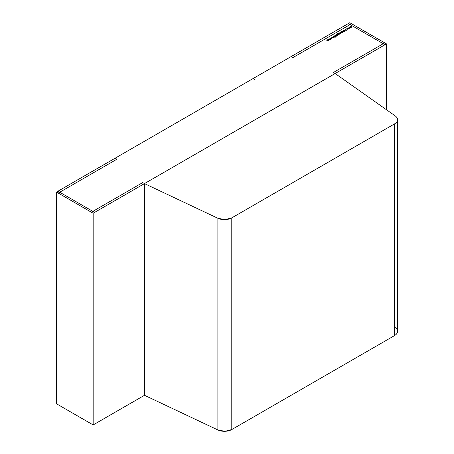 <?xml version="1.0" encoding="UTF-8"?>
<svg xmlns="http://www.w3.org/2000/svg" width="454" height="454" viewBox="0 0 454 454"><rect width="100%" height="100%" fill="white"/><g stroke="black" fill="none" stroke-linecap="round" stroke-linejoin="round"><path stroke-width="0.68" d="M394.498 123.925L231.778 217.869L231.778 429.552L394.498 335.608L394.498 123.925L231.778 217.869L224.963 219.611L217.875 218.266L144.48 183.598L335.137 73.52L395.19 115.895C396.875 117.087 397.653 118.449 397.522 119.987C397.386 121.524 396.382 122.835 394.498 123.925L231.778 217.869L231.778 429.552L394.498 335.608L394.498 123.925A10.368 5.987 180 0 0 397.534 119.691A10.368 5.987 180 0 0 395.19 115.895A10.368 5.987 180 0 1 394.498 123.925L394.498 335.608C396.382 334.519 397.386 333.208 397.522 331.675C397.653 330.137 396.875 328.775 395.19 327.584A10.368 5.987 180 0 1 394.498 335.608A10.368 5.987 180 0 0 397.534 331.375L397.534 119.691M93.132 213.238L93.132 424.927L56.466 403.759L56.466 192.07L57.947 191.219L94.614 212.387L93.132 213.238L94.614 212.387L57.947 191.219L56.466 192.07L93.132 213.238L93.132 424.927L56.466 403.759L56.466 192.07L93.132 213.238L94.614 212.387L57.947 191.219L56.466 192.07L93.132 213.238L93.132 424.927L93.144 213.232L56.483 192.065L349.801 22.717L386.468 43.885L93.144 213.232L93.144 424.916L144.491 395.292L217.875 429.955L217.875 218.266L144.48 183.598L335.137 73.52L395.19 115.895L335.137 73.52L386.479 43.896L384.708 42.869L333.378 72.504L335.148 73.531L386.479 43.896L384.708 42.869L333.378 72.504L335.148 73.531L386.479 43.896L386.479 109.755L386.479 43.896L93.144 213.232L93.161 424.927L144.491 395.292L217.875 429.955L217.875 218.266L144.48 183.598L335.148 73.531L333.378 72.504L384.708 42.869L386.479 43.896L93.144 213.232L144.491 183.603L142.715 182.582L91.385 212.217L93.161 213.238L93.161 424.927L144.491 395.292L144.491 183.603L142.715 182.582L91.385 212.217L93.161 213.238L144.491 183.603L142.715 182.582L91.385 212.217L93.161 213.238L56.483 192.065L349.801 22.717L386.479 43.879L384.998 44.73L386.479 43.879L349.801 22.7L348.32 23.557L384.998 44.73L348.32 23.557L384.998 44.73L386.479 43.879L349.801 22.7L348.32 23.557L349.801 22.7L386.479 43.879L386.479 109.755M394.498 335.608L231.778 429.552L224.963 431.3L217.875 429.955L217.875 218.266A10.368 5.987 180 0 0 231.778 217.869L231.778 429.552A10.368 5.987 180 0 1 217.875 429.955L144.491 395.286L144.491 183.603L144.491 395.292M254.887 79.717L252.952 78.633M291.122 56.597L292.898 57.601L351.561 23.733L349.784 22.706L351.561 23.733L292.898 57.601L351.561 23.733L349.784 22.706L291.122 56.58L292.898 57.601L291.122 56.58L349.784 22.706L291.122 56.58M116.905 159.212L115.129 158.185L56.466 192.053L58.243 193.081L116.905 159.212L115.129 158.185L56.466 192.053L58.243 193.081L116.905 159.212L115.129 158.185L56.466 192.053L58.243 193.081L116.905 159.212M144.491 183.603L93.161 213.238L93.161 424.927L56.466 403.759L56.466 192.053M330.234 39.504L330.234 38.862L329.127 38.862L329.127 39.504L330.467 39.169L329.127 38.862L329.127 39.504L330.467 39.169L329.127 38.862L329.127 39.504L330.467 39.214M334.956 36.774L333.821 36.592L334.479 36.121L333.713 36.195L333.69 36.666L334.519 36.626L333.821 36.723L333.86 36.286L334.479 36.121L333.713 36.195L333.69 36.666L335.137 36.763L334.604 37.177L335.245 37.092L335.262 36.683L333.821 36.592L334.479 36.121L333.809 36.32M336.896 35.656L337.072 35.384L335.812 35.026L336.698 35.752L337.447 35.821L337.072 35.384L335.812 35.026L336.698 35.752L337.447 35.821L337.072 35.384L335.812 35.026L337.016 35.724M338.633 34.419L339.496 33.976L338.179 33.664L337.901 33.993L337.889 33.5L338.633 33.312L337.748 33.431L337.549 33.902L338.69 34.606L339.263 34.294L339.269 33.658L338.179 33.664L337.952 34.027L337.889 33.5L338.633 33.312L337.748 33.431L337.549 33.902L338.69 34.606L339.263 34.294L339.269 33.658L338.179 33.664L337.952 34.027L337.889 33.5L338.633 33.312L337.748 33.431L337.549 33.902L338.633 34.572M340.982 32.041L340.528 32.279L340.523 32.926L341.635 32.926L341.862 32.546L342.617 32.836L341.113 31.967L340.528 32.279L340.523 32.926L341.635 32.926L341.862 32.546L342.617 32.836L341.113 31.967L340.528 32.279L340.523 32.926L341.635 32.926L341.862 32.546L342.617 32.836L340.982 32.041M343.729 30.458L344.172 31.309L342.787 31.003L344.28 31.4L344.802 31.076L343.729 30.458L344.473 31.059L343.684 31.349L342.918 30.923L343.337 31.315L344.802 31.076L343.729 30.458L344.172 31.309L342.918 30.923L343.337 31.315L344.802 31.076L343.729 30.611M348.927 27.456L349.319 28.12L348.178 27.887L348.803 28.761L348.496 28.052L349.631 28.284L349.211 27.637L350.443 27.819L348.927 27.456L349.319 28.12L348.178 27.887L348.803 28.761L348.496 28.052L349.631 28.284L349.211 27.637L350.443 27.819L348.927 27.456L349.319 28.12L348.178 27.887L348.803 28.761L348.496 28.052L349.631 28.284L349.211 27.637L350.443 27.819L348.927 27.507M350.579 26.502L350.976 27.161L349.835 26.934L350.46 27.808L350.147 27.098L351.283 27.331L350.863 26.684L352.094 26.865L350.556 26.514L350.976 27.161L349.835 26.934L350.46 27.808L350.147 27.098L351.283 27.331L350.863 26.684L352.094 26.865L350.556 26.514L350.976 27.161L349.835 26.934L350.46 27.808L350.147 27.098L351.283 27.331L350.863 26.684L352.094 26.865L350.579 26.553M347.27 28.409L347.668 29.073L346.527 28.84L347.151 29.72L346.839 29.005L347.951 29.255L347.554 28.596L348.786 28.772L347.27 28.409L347.668 29.073L346.555 28.823L347.151 29.72L346.839 29.005L347.951 29.255L347.554 28.596L348.786 28.772L347.27 28.409L347.668 29.073L346.555 28.823L347.151 29.72L346.839 29.005L347.951 29.255L347.554 28.596L348.786 28.772L347.27 28.466M345.324 29.533L345.903 30.021L344.336 30.106L345.925 30.123L345.863 30.917L346.101 30.134L346.794 30.378L345.324 29.533L345.903 30.021L344.336 30.106L345.925 30.123L345.863 30.917L346.101 30.134L346.794 30.378L345.324 29.533L345.903 30.021L344.336 30.106L345.925 30.123L345.863 30.917L346.101 30.134L346.794 30.378L345.324 29.686M344.177 30.197L345.25 30.815L344.177 30.35M342.429 32.228L343.292 31.78L341.976 31.468L341.697 31.803L341.692 31.309L342.429 31.122L341.544 31.241L341.346 31.706L342.486 32.41L343.059 32.103L343.065 31.462L341.976 31.468L341.754 31.837L341.692 31.309L342.429 31.122L341.544 31.241L341.346 31.706L342.486 32.41L343.059 32.103L343.065 31.462L341.976 31.468L341.754 31.837L341.692 31.309L342.429 31.122L341.544 31.241L341.346 31.706L342.429 32.376M339.762 32.745L340.307 33.647L340.835 33.369L339.762 32.745L340.307 33.647L340.835 33.369L339.762 32.745L340.307 33.647L340.835 33.369L339.762 32.898M339.138 33.108L340.211 33.727L339.138 33.255M337.316 34.158L337.759 35.009L336.374 34.703L338.82 35.026L337.316 34.158L337.759 35.009L336.51 34.623L336.925 35.015L337.867 35.1L338.054 34.737L338.82 35.026L337.316 34.158L337.759 35.009L336.51 34.623L336.925 35.015L337.867 35.1L338.054 34.737L338.82 35.026L337.316 34.311M335.943 35.622L334.836 35.548L335.001 36.167L335.886 36.678L334.995 35.628L336.828 36.133L335.608 35.457L334.836 35.548L335.001 36.167L335.886 36.678L334.995 35.628L336.828 36.133L335.608 35.457L334.836 35.548L335.001 36.167L335.886 36.678L334.927 35.951L335.608 35.457L336.698 36.212L335.943 35.775M333.911 37.818L333.14 36.57L333.247 37.052L332.583 37.438L331.749 37.37L333.894 37.83L333.14 36.57L333.247 37.052L332.583 37.438L331.749 37.37L333.894 37.83L333.14 36.57L333.247 37.052L332.583 37.438L331.749 37.37L333.911 37.818M331.505 38.772L331.545 38.102L330.41 38.125L330.154 38.556L331.426 38.181L331.386 38.692L330.767 38.908L331.505 38.772L331.545 38.102L330.41 38.125L330.154 38.556L331.426 38.181L331.386 38.692L330.767 38.908L331.505 38.772L331.545 38.102L330.41 38.125L330.154 38.556L331.426 38.181L331.386 38.692L330.767 38.908L331.505 38.772L331.545 38.102L331.505 38.942L331.522 38.255L331.772 38.607M328.327 39.35L328.81 40.179L327.595 39.77L328.077 40.599L326.732 40.27L328.185 40.69L329.4 39.969L328.327 39.35L328.81 40.179L327.595 39.77L328.077 40.599L326.732 40.27L328.185 40.69L329.4 39.969L328.327 39.35L328.81 40.179L327.595 39.77L328.077 40.599L326.732 40.27L328.185 40.69L329.4 39.969L328.327 39.498M351.169 27.325L350.863 26.684M350.511 27.779L350.147 27.098M349.512 28.279L349.211 27.637M348.859 28.733L348.496 28.052M347.86 29.232L347.554 28.596M347.202 29.686L346.839 29.005M345.874 30.912L345.925 30.123M344.172 31.451L344.473 31.059M344.172 31.479L344.251 31.105L344.172 31.479M341.692 31.479L341.697 31.973L341.692 31.479M341.697 31.956L341.692 31.309M343.292 31.78L343.065 31.462L343.059 32.103M342.089 32.2L342.1 31.718L342.089 32.2L342.1 31.718L342.089 32.2L342.918 32.2L342.089 32.2L342.918 32.2L342.929 31.706L342.918 32.2M342.929 31.536L342.918 32.03L342.089 32.03L342.1 31.547L342.929 31.536L342.918 32.03L342.089 32.03L342.1 31.547L342.929 31.536L342.918 32.03L342.089 32.03L342.1 31.547L342.929 31.536L342.918 32.166M341.522 32.523L341.51 33.017L341.522 32.523M340.653 33.017L340.665 32.523L340.653 33.017M341.522 32.353L341.51 32.847L340.653 32.847L340.665 32.359L341.522 32.353L341.51 32.983L340.653 32.847L340.665 32.359L341.522 32.353L341.51 32.847L340.653 32.847L340.665 32.359L341.522 32.353L341.51 32.983M340.352 33.641L340.335 33.255M337.889 33.67L337.901 34.163L337.889 33.67M337.901 34.146L337.889 33.5M339.496 33.971L339.269 33.658L339.263 34.294M338.292 34.391L338.304 33.908L338.292 34.391L338.304 33.908L338.292 34.391L339.121 34.391L338.292 34.391L339.121 34.391L339.127 33.897L339.121 34.391M339.127 33.727L339.121 34.226L338.292 34.22L338.304 33.744L339.127 33.727L339.121 34.226L338.292 34.22L338.304 33.744L339.127 33.727L339.121 34.226L338.292 34.22L338.304 33.744L339.127 33.727L339.121 34.362M337.759 35.151L337.838 34.635M337.759 35.179L337.838 34.805L337.759 35.179M334.927 36.121L334.995 35.628M333.86 36.451L333.821 36.763L333.86 36.451M333.69 36.666L333.713 36.195L333.69 36.836L333.713 36.195L333.69 36.666L335.262 36.683L335.245 37.262L335.262 36.683L335.245 37.092L334.604 37.177L335.245 37.092M334.632 37.052L335.109 36.995L334.632 37.177M335.109 37.149L334.853 36.712L335.137 36.763M334.507 36.74L334.853 36.712L334.519 36.626M332.651 37.563L333.247 37.052M333.077 36.774L333.804 37.807L333.14 36.57M333.622 37.767L332.799 37.597L333.327 37.177L333.622 37.659L332.799 37.483L333.327 37.177L333.622 37.659L332.799 37.597M331.386 38.828L331.426 38.181M331.386 38.857L331.426 38.352L331.386 38.857M330.206 39.016L330.467 39.339L330.234 38.862M329.258 39.594L329.258 39.112L329.258 39.594M330.103 39.106L330.103 39.6L330.103 39.106M330.103 38.936L330.103 39.43L329.258 39.424L329.258 38.942L330.103 38.936L330.103 39.43L329.258 39.424L329.258 38.942L330.103 38.936L330.103 39.43L329.258 39.424L329.258 38.942L330.103 38.936L330.103 39.566M328.077 40.741L327.879 40.088M328.077 40.769L327.879 40.258L328.077 40.769M328.81 40.349L328.1 40.23L328.81 40.349L328.651 39.856L328.81 40.349L328.651 39.856L328.81 40.349L328.14 40.088M328.81 40.315L328.651 39.685M231.778 217.869A10.368 5.987 180 0 1 217.875 218.266M231.778 429.552A10.368 5.987 180 0 1 217.875 429.955M93.132 424.927L93.144 213.232L56.483 192.065L349.801 22.717L386.479 43.879M333.821 36.723L333.86 36.286M330.336 38.533L330.54 38.204M342.1 31.547L342.089 32.183M340.665 32.359L340.653 32.989M338.304 33.744L338.292 34.373M335.262 36.853L335.245 37.262M333.69 36.836L333.713 36.365M333.14 36.74L333.804 37.807M332.799 37.483L333.327 37.177L333.622 37.659M330.234 39.033L330.467 39.339M329.258 38.942L329.258 39.566"/></g></svg>

